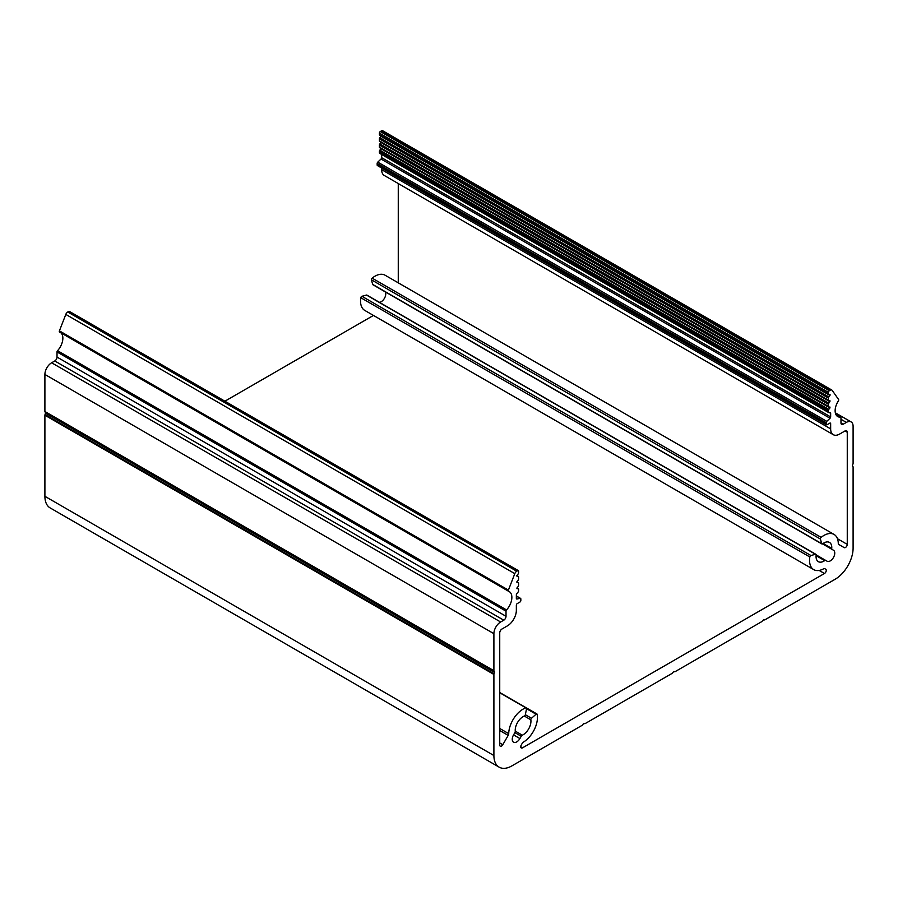 <?xml version="1.0" encoding="UTF-8"?>
<svg xmlns="http://www.w3.org/2000/svg" width="898" height="898" viewBox="0 0 898 898"><rect width="100%" height="100%" fill="white"/><g stroke="black" fill="none" stroke-linecap="round" stroke-linejoin="round"><path stroke-width="1.35" d="M838.373 400.912A1.268 0.73 120 0 0 838.586 399.487L832.199 390.394A3.177 1.83 120 0 0 831.84 390.069A3.177 1.83 120 0 0 830.257 390.226L829.303 390.776A1.268 0.73 120 0 0 828.405 392.325L828.405 393.908A1.268 0.73 120 0 0 828.854 394.548L830.066 394.671L828.854 396.938A1.268 0.73 120 0 0 828.405 398.095L828.405 400.126A1.268 0.73 120 0 0 828.854 400.766L830.066 400.89L828.854 403.157A1.268 0.73 120 0 0 828.405 404.313L828.405 406.345A1.268 0.73 120 0 0 828.854 406.985L830.066 407.12L828.854 409.376A1.268 0.73 120 0 0 828.405 410.532L828.405 411.969A1.268 0.73 120 0 0 828.854 412.609L830.201 412.732A1.268 0.73 -60 0 1 830.65 413.372L830.65 416.908A1.268 0.73 -60 0 1 830.033 418.255L826.777 421.353A1.268 0.73 120 0 0 826.16 422.7L826.16 424.215A1.268 0.73 120 0 0 827.058 424.732L829.752 423.171A1.268 0.73 -60 0 1 830.65 423.699L830.65 428.874A12.695 7.33 120 0 0 833.277 434.688A12.695 7.33 120 0 0 839.63 434.06L845.018 430.95A3.177 1.83 -60 0 1 846.601 430.793A3.177 1.83 -60 0 1 847.263 432.252L847.263 544.379A2.537 1.47 -60 0 1 846.152 546.938A2.537 1.47 -60 0 1 844.199 547.623L838.811 544.502A2.537 1.47 -60 0 1 838.283 543.391A20.317 11.73 120 0 0 834.074 534.445A20.317 11.73 120 0 0 821.131 537.374A1.268 0.73 120 0 0 820.435 539.058L821.659 543.627A1.268 0.73 120 0 0 822.669 543.795A11.113 6.421 -60 0 1 829.471 542.414A11.113 6.421 -60 0 1 831.739 548.42A1.908 1.1 120 0 0 832.12 549.441L833.445 550.205A6.353 3.671 -60 0 1 833.445 557.535A6.353 3.671 -60 0 1 827.092 561.205L825.767 560.442A1.908 1.1 120 0 0 824.69 560.621A11.113 6.421 -60 0 1 818.359 561.665A11.113 6.421 -60 0 1 816.159 555.076A1.268 0.73 120 0 0 815.507 554.291L810.928 555.514A1.268 0.73 120 0 0 809.816 556.962A20.317 11.73 120 0 0 813.756 569.635A20.317 11.73 120 0 0 823.601 568.804A2.537 1.47 -60 0 1 824.835 568.703L825.733 569.22A2.537 1.47 -60 0 1 826.126 571.263A2.537 1.47 -60 0 1 824.465 573.496L522.535 747.821A2.537 1.47 -60 0 1 521.267 747.944A2.537 1.47 -60 0 1 521.267 745.014L522.165 743.443A2.537 1.47 -60 0 1 523.399 742.13A20.317 11.73 120 0 0 537.184 714.37A1.268 0.73 120 0 0 536.072 714.213L531.493 718.265A1.268 0.73 120 0 0 530.841 719.803A11.113 6.421 -60 0 1 522.31 735.193A1.908 1.1 120 0 0 521.233 736.27L519.908 738.549A6.353 3.671 -60 0 1 513.555 742.219A6.353 3.671 -60 0 1 513.555 734.89L514.88 732.611A1.908 1.1 120 0 0 515.261 731.129A11.113 6.421 -60 0 1 524.331 716.043A1.268 0.73 120 0 0 525.341 714.707L526.565 708.724A1.268 0.73 120 0 0 525.869 707.837A20.317 11.73 120 0 0 508.717 733.655A2.537 1.47 -60 0 1 508.189 735.383L502.801 744.723A2.537 1.47 -60 0 1 500.265 746.182A2.537 1.47 -60 0 1 499.737 745.026L499.737 632.888A3.177 1.83 -60 0 1 501.982 629.004L507.37 625.895A12.695 7.33 120 0 0 516.35 610.337L516.35 605.151A1.268 0.73 -60 0 1 517.248 603.602L519.942 602.042A1.268 0.73 120 0 0 520.84 600.493L520.84 598.977A1.268 0.73 120 0 0 520.223 598.349L516.967 599A1.268 0.73 -60 0 1 516.35 598.371L516.35 594.824A1.268 0.73 -60 0 1 516.799 593.668L518.146 591.995A1.268 0.73 120 0 0 518.595 590.839L518.595 589.402A1.268 0.73 120 0 0 518.146 588.762L516.934 588.639L518.146 586.372A1.268 0.73 120 0 0 518.595 585.215L518.595 583.184A1.268 0.73 120 0 0 518.146 582.544L516.934 582.42L518.146 580.153A1.268 0.73 120 0 0 518.595 578.997L518.595 576.965A1.268 0.73 120 0 0 518.146 576.325L516.934 576.19L518.146 573.923A1.268 0.73 120 0 0 518.595 572.767L518.595 571.195A1.268 0.73 120 0 0 517.697 570.679L516.743 571.229A3.177 1.83 120 0 0 514.801 573.642L508.414 590.098A1.268 0.73 120 0 0 508.627 591.299A12.695 7.33 -60 0 1 509.233 591.591A12.695 7.33 -60 0 1 506.551 609.933A1.268 0.73 120 0 0 506.023 611.179L506.023 616.297A3.177 1.83 -60 0 1 503.778 620.192L500.635 622A9.53 5.5 120 0 0 493.9 633.674L493.9 670.705A1.268 0.73 120 0 0 494.046 671.199L494.63 671.872L494.046 673.792A1.268 0.73 120 0 0 493.9 674.454L493.9 755.532A25.402 14.66 120 0 0 499.165 767.161A25.402 14.66 120 0 0 511.86 765.904L582.084 725.36A1.268 0.73 120 0 0 582.577 724.899L583.453 723.721L584.822 723.608A1.268 0.73 120 0 0 585.316 723.496L671.884 673.511A1.268 0.73 120 0 0 672.378 673.051L673.747 671.592L674.623 671.76A1.268 0.73 120 0 0 675.116 671.648L761.684 621.674A1.268 0.73 120 0 0 762.178 621.203L763.547 619.743L764.423 619.912A1.268 0.73 120 0 0 764.916 619.8L835.14 579.255A25.402 14.66 120 0 0 853.1 548.15L853.1 467.061A1.268 0.73 120 0 0 852.954 466.578L852.37 465.905L852.954 463.985A1.268 0.73 120 0 0 853.1 463.323L853.1 426.292A9.53 5.5 120 0 0 851.124 421.925A9.53 5.5 120 0 0 846.365 422.397L843.222 424.215A3.177 1.83 -60 0 1 841.639 424.372A3.177 1.83 -60 0 1 840.977 422.913L840.977 417.795A1.268 0.73 120 0 0 840.449 417.155A12.695 7.33 -60 0 1 837.767 416.571A12.695 7.33 -60 0 1 838.373 400.912M383.199 131.175A3.177 1.83 120 0 0 382.84 130.839A3.177 1.83 120 0 0 381.257 130.996L380.303 131.546A1.268 0.73 120 0 0 379.405 133.095L379.405 134.678A1.268 0.73 120 0 0 379.854 135.317L828.528 394.357M60.806 332.765A12.695 7.33 -60 0 1 57.551 350.703A1.268 0.73 120 0 0 57.023 351.949L57.023 357.078A3.177 1.83 -60 0 1 54.778 360.962L51.635 362.781A9.53 5.5 120 0 0 44.9 374.444L44.9 411.486A1.268 0.73 120 0 0 45.046 411.969L45.63 412.642L45.046 414.562A1.268 0.73 120 0 0 44.9 415.224L44.9 496.302A25.402 14.66 120 0 0 50.165 507.931L499.165 767.161M518.337 570.612L69.337 311.382A1.268 0.73 120 0 0 68.697 311.449L67.743 311.999A3.177 1.83 120 0 0 65.801 314.412L59.414 330.868A1.268 0.73 120 0 0 59.627 332.069L508.504 591.232M373.456 315.434L224.893 401.204M367.136 295.431A1.268 0.73 120 0 0 366.507 295.06L361.928 296.295A1.268 0.73 120 0 0 360.816 297.732A20.317 11.73 120 0 0 364.756 310.405L813.756 569.635M385.309 291.906A6.353 3.671 -60 0 1 384.445 298.316A6.353 3.671 -60 0 1 379.326 302.278M834.074 534.445L385.074 275.215A20.317 11.73 120 0 0 372.131 278.144A1.268 0.73 120 0 0 371.435 279.828L372.659 284.397A1.268 0.73 120 0 0 373.299 284.767M398.263 183.54L398.263 282.825M381.65 168.005L381.65 169.655A12.695 7.33 120 0 0 384.277 175.469L833.277 434.688M381.65 154.467L381.65 157.678A1.268 0.73 -60 0 1 381.033 159.025L377.777 162.134A1.268 0.73 120 0 0 377.16 163.47L377.16 164.985A1.268 0.73 120 0 0 377.418 165.569L826.418 424.799M381.111 148.529L379.854 150.157A1.268 0.73 120 0 0 379.405 151.313L379.405 152.739A1.268 0.73 120 0 0 379.854 153.378L828.528 412.418M381.111 142.311L379.854 143.927A1.268 0.73 120 0 0 379.405 145.083L379.405 147.115A1.268 0.73 120 0 0 379.854 147.755L828.528 406.794M381.111 136.092L379.854 137.708A1.268 0.73 120 0 0 379.405 138.864L379.405 140.896A1.268 0.73 120 0 0 379.854 141.536L828.528 400.575M832.12 549.441L822.523 543.896M825.767 560.442L816.17 554.897M824.835 568.703L825.733 569.22L824.835 568.703M840.449 417.155L835.926 414.55M830.257 390.226L381.257 130.996M829.303 390.776L380.303 131.546M828.405 392.325L379.405 133.095M843.222 424.215L840.977 422.913M846.365 422.397L840.977 419.287M828.405 393.908L379.405 134.678M829.976 395.535L380.976 136.316M828.854 396.938L379.854 137.708M828.405 398.095L379.405 138.864M828.405 400.126L379.405 140.896M829.976 401.765L380.976 142.535M828.854 403.157L379.854 143.927M828.405 404.313L379.405 145.083M828.405 406.345L379.405 147.115M829.976 407.984L380.976 148.754M828.854 409.376L379.854 150.157M828.405 410.532L379.405 151.313M828.405 411.969L379.405 152.739M830.65 413.372L829.426 412.653M830.65 416.908L381.65 157.678M830.033 418.255L381.033 159.025M826.777 421.353L377.777 162.134M826.16 422.7L377.16 163.47M826.16 424.215L377.16 164.985M830.65 423.699L829.752 423.171M830.65 428.874L381.65 169.655M847.263 432.252L845.018 430.95M847.263 544.379L837.475 538.733M821.131 537.374L372.131 278.144M820.435 539.058L371.435 279.828M821.659 543.627L372.659 284.397M831.739 548.42L823.14 543.458M824.69 560.621L816.091 555.66M815.507 554.291L366.507 295.06M810.928 555.514L361.928 296.295M809.816 556.962L360.816 297.732M824.465 573.496L819.167 570.443M522.535 747.821L520.739 746.777M536.072 714.213L526.565 708.724M531.493 718.265L525.341 714.707M530.841 719.803L524.331 716.043M522.31 735.193L515.261 731.129M521.233 736.27L514.88 732.611M519.908 738.549L513.555 734.89M525.869 707.837L499.737 692.751M508.717 733.655L499.737 728.469M508.189 735.383L499.737 730.501M502.801 744.723L499.737 742.949M520.223 598.349L516.35 596.115M516.967 599L516.395 598.663M518.146 588.762L516.866 588.033M518.146 582.544L516.866 581.803M518.146 576.325L516.866 575.584M517.697 570.679L68.697 311.449M516.743 571.229L67.743 311.999M514.801 573.642L65.801 314.412M508.414 590.098L59.414 330.868M506.551 609.933L57.551 350.703M506.023 611.179L57.023 351.949M506.023 616.297L57.023 357.078M503.778 620.192L54.778 360.962M500.635 622L51.635 362.781M493.9 633.674L44.9 374.444M493.9 670.705L44.9 411.486M494.046 671.199L45.046 411.969M494.63 671.872L45.63 412.642M494.63 672.445L45.63 413.215M494.046 673.792L45.046 414.562M493.9 674.454L44.9 415.224M493.9 755.532L44.9 496.302M835.858 414.416L840.719 417.211M382.84 130.839L831.84 390.069M379.663 135.261L828.663 394.48M379.663 141.48L828.663 400.71M379.663 147.699L828.663 406.929M379.663 153.322L828.663 412.552M372.894 284.733L821.895 543.952M366.9 295.105L815.9 554.324M499.737 692.504L536.937 713.977M516.35 595.958L520.582 598.394M516.889 587.988L518.337 588.819M516.889 581.769L518.337 582.6M516.889 575.551L518.337 576.381M59.56 332.047L508.56 591.266M835.342 412.811L851.124 421.925"/></g></svg>
